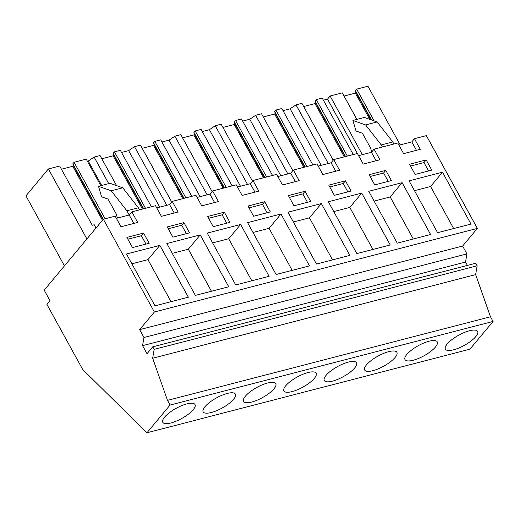 <?xml version="1.0" encoding="UTF-8"?>
<svg xmlns="http://www.w3.org/2000/svg" width="519" height="519" viewBox="0 0 519 519"><rect width="100%" height="100%" fill="white"/><g stroke="black" fill="none" stroke-linecap="round" stroke-linejoin="round"><path stroke-width="0.78" d="M103.372 219.213L44.199 290.147L50.032 300.761L46.95 304.458L82.696 369.483L146.942 432.775L170.07 405.047L167.501 400.376L152.67 358.22L154.156 349.391L152.755 346.841L147.013 353.718L142.576 345.648L143.945 337.486L139.643 329.649L154.377 311.99L103.372 219.213L115.166 216.163L121.005 226.777L137.691 222.456L131.858 211.843L155.538 205.712L161.377 216.326L178.062 212.005L172.23 201.391L195.91 195.261L201.748 205.874L218.434 201.554L212.602 190.94L236.288 184.816L242.12 195.429L258.812 191.109L252.974 180.495L276.659 174.365L282.492 184.978L299.184 180.657L293.345 170.044L317.031 163.913L322.863 174.527L339.556 170.206L333.717 159.593L357.403 153.468L363.235 164.082L379.927 159.761L374.095 149.148L397.775 143.017L403.613 153.63L420.299 149.31L414.467 138.696L426.352 135.621L477.357 228.399L462.624 246.058L466.931 253.895L465.556 262.05L467.398 265.404M146.942 432.775L469.922 349.183L493.05 321.456L490.481 316.778L475.651 274.629L477.136 265.793L475.735 263.243L152.755 346.841M170.07 405.047L493.05 321.456M447.216 343.98A18.392 5.806 -28.8 0 1 464.246 332.536A18.392 5.806 -28.8 0 1 477.636 331.42A18.392 5.806 -28.8 0 1 475.813 336.584A18.392 5.806 -28.8 0 1 458.79 348.028A18.392 5.806 -28.8 0 1 445.399 349.144A18.392 5.806 -28.8 0 1 447.216 343.98M314.326 378.377A18.392 5.806 -28.8 0 1 297.296 389.827A18.392 5.806 -28.8 0 1 283.906 390.937A18.392 5.806 -28.8 0 1 285.729 385.779A18.392 5.806 -28.8 0 1 302.752 374.335A18.392 5.806 -28.8 0 1 316.142 373.219A18.392 5.806 -28.8 0 1 314.326 378.377M233.576 399.28A18.392 5.806 -28.8 0 1 216.553 410.724A18.392 5.806 -28.8 0 1 203.163 411.839A18.392 5.806 -28.8 0 1 204.979 406.675A18.392 5.806 -28.8 0 1 222.009 395.231A18.392 5.806 -28.8 0 1 235.399 394.116A18.392 5.806 -28.8 0 1 233.576 399.28M245.357 396.231A18.392 5.806 -28.8 0 1 262.38 384.78A18.392 5.806 -28.8 0 1 275.771 383.671A18.392 5.806 -28.8 0 1 273.954 388.828A18.392 5.806 -28.8 0 1 256.924 400.279A18.392 5.806 -28.8 0 1 243.534 401.388A18.392 5.806 -28.8 0 1 245.357 396.231M326.101 375.328A18.392 5.806 -28.8 0 1 343.13 363.884A18.392 5.806 -28.8 0 1 356.514 362.768A18.392 5.806 -28.8 0 1 354.698 367.932A18.392 5.806 -28.8 0 1 337.668 379.376A18.392 5.806 -28.8 0 1 324.284 380.492A18.392 5.806 -28.8 0 1 326.101 375.328M366.472 364.883A18.392 5.806 -28.8 0 1 383.502 353.433A18.392 5.806 -28.8 0 1 396.886 352.323A18.392 5.806 -28.8 0 1 395.069 357.481A18.392 5.806 -28.8 0 1 378.04 368.931A18.392 5.806 -28.8 0 1 364.656 370.041A18.392 5.806 -28.8 0 1 366.472 364.883M406.844 354.432A18.392 5.806 -28.8 0 1 423.874 342.988A18.392 5.806 -28.8 0 1 437.258 341.872A18.392 5.806 -28.8 0 1 435.441 347.029A18.392 5.806 -28.8 0 1 418.411 358.48A18.392 5.806 -28.8 0 1 405.028 359.589A18.392 5.806 -28.8 0 1 406.844 354.432M193.204 409.725A18.392 5.806 -28.8 0 1 176.181 421.175A18.392 5.806 -28.8 0 1 162.791 422.284A18.392 5.806 -28.8 0 1 164.607 417.127A18.392 5.806 -28.8 0 1 181.637 405.683A18.392 5.806 -28.8 0 1 195.021 404.567A18.392 5.806 -28.8 0 1 193.204 409.725M167.501 400.376L490.481 316.778M152.67 358.22L475.651 274.629M154.156 349.391L477.136 265.793M142.576 345.648L465.556 262.05M143.945 337.486L466.931 253.895M139.643 329.649L462.624 246.058M154.377 311.99L477.357 228.399M159.865 245.357L126.487 253.999L154.993 305.847L188.371 297.205L159.865 245.357L147.941 259.649L131.878 263.808M195.365 295.395L228.743 286.754L200.237 234.906L166.858 243.547L195.365 295.395M229.93 222.372L224.325 212.167L207.632 216.488L213.238 226.686L229.93 222.372M207.23 233.096L235.736 284.944L269.114 276.309L240.608 224.461L207.23 233.096M310.673 201.469L305.068 191.271L288.376 195.592L293.988 205.79L310.673 201.469M345.44 180.82L328.754 185.14L334.359 195.339L351.045 191.024L345.44 180.82L343.234 183.467L329.747 186.957M167.261 226.939L172.866 237.138L189.558 232.817L183.953 222.619L167.261 226.939M321.358 203.558L287.98 212.2L316.48 264.048L349.858 255.406L321.358 203.558L309.434 217.85L293.371 222.009M248.004 206.043L253.616 216.241L270.302 211.921L264.696 201.722L248.004 206.043M247.602 222.651L276.108 274.499L309.486 265.858L280.987 214.01L247.602 222.651M368.724 191.303L397.23 243.152L430.608 234.51L402.102 182.662L368.724 191.303M391.423 180.573L385.812 170.375L369.126 174.695L374.731 184.894L391.423 180.573M356.851 253.596L390.236 244.962L361.73 193.113L328.352 201.748L356.851 253.596M470.98 224.059L442.473 172.211L409.095 180.852L437.601 232.7L470.98 224.059M415.103 174.442L431.795 170.122L426.183 159.923L409.497 164.244L415.103 174.442M132.494 247.589L149.187 243.268L143.575 233.07L126.889 237.391L132.494 247.589M358.603 155.648L371.442 152.32L376.08 160.754M374.095 149.148L371.442 152.32M398.975 145.197L411.814 141.875L416.452 150.309M414.467 138.696L411.814 141.875M116.366 218.343L129.205 215.015L133.844 223.449M131.858 211.843L129.205 215.015L126.863 210.772L138.385 207.795L139.52 209.858M156.738 207.892L169.577 204.57L174.215 213.004M172.23 201.391L169.577 204.57M197.11 197.441L209.955 194.119L214.587 202.553M212.602 190.94L209.955 194.119M237.481 186.996L250.327 183.668L254.959 192.101M252.974 180.495L250.327 183.668M277.853 176.544L290.698 173.223L295.337 181.656M293.345 170.044L290.698 173.223M318.231 166.093L331.07 162.771L335.709 171.205M333.717 159.593L331.07 162.771M143.575 233.07L141.369 235.717L127.888 239.207M145.975 244.099L141.369 235.717M171.056 301.688L147.941 259.649M87.413 161.273L88.269 161.052L101.692 185.458M61.437 169.213L72.757 166.281L73.361 165.561L72.829 163.777L74.068 162.291L86.238 159.138L100.829 185.685M96.034 228.01L94.237 224.74L92.252 225.259L59.679 166.015L48.397 168.934L86.894 238.967M74.068 162.291L105.11 218.765M48.397 168.934L25.95 195.838L64.447 265.871M117.463 218.058L116.126 213.776L108.056 199.101L101.607 196.824L98.506 186.282L111.215 190.771L126.863 210.772M98.506 186.282L110.028 183.304L122.743 187.787L138.385 207.795M356.884 119.415L342.287 92.869L330.116 96.021L327.528 99.129L323.395 100.199M344.045 96.067L355.366 93.141L355.969 92.421L355.437 90.63L356.676 89.145L367.958 86.225L400.201 144.879M116.574 185.614L100.057 155.564L94.134 157.095L88.269 161.052M101.815 158.762L113.129 155.836L113.732 155.116L113.2 153.326L114.44 151.84L120.356 150.309L151.405 206.783M121.53 152.443L128.647 150.601L159.716 207.12M171.711 202.014L140.428 145.112L134.505 146.643L128.647 150.601M142.187 148.317L153.507 145.385L154.104 144.665L153.572 142.874L154.811 141.389L160.728 139.858L191.777 196.331M161.902 141.992L169.019 140.156L200.087 196.669M212.083 191.569L180.8 134.668L174.884 136.199L169.019 140.156M182.558 137.866L193.879 134.934L194.476 134.213L193.944 132.429L195.183 130.944L201.1 129.413L232.149 185.886M202.274 131.547L209.391 129.705L240.459 186.224M252.455 181.118L221.172 124.216L215.255 125.747L209.391 129.705M222.93 127.415L234.251 124.489L234.848 123.769L234.316 121.978L235.555 120.492L241.478 118.961L272.52 175.435M242.645 121.096L249.762 119.253L280.831 175.772M292.826 170.667L261.544 113.765L255.627 115.296L249.762 119.253M263.302 116.97L274.622 114.037L275.226 113.317L274.687 111.533L275.926 110.041L281.849 108.51L312.892 164.984M283.024 110.644L290.134 108.808L321.209 165.327M333.198 160.222L301.915 103.32L295.999 104.851L290.134 108.808M303.673 106.518L314.994 103.586L315.597 102.866L315.059 101.082L316.305 99.596L322.221 98.065L353.264 154.539M72.829 163.777L103.333 219.265M111.215 190.771L122.743 187.787M72.757 166.281L102.457 220.309M73.361 165.561L103.06 219.589M426.183 159.923L423.978 162.57L410.497 166.061M428.584 170.952L423.978 162.57M442.473 172.211L430.556 186.503L414.486 190.661M453.664 228.542L430.556 186.503M330.116 96.021L362.359 154.675M356.676 89.145L374.121 120.882M327.528 99.129L357.396 153.468M371.773 151.931L370.521 147.934L362.45 133.26L356.002 130.983L352.901 120.44L365.61 124.93L381.257 144.931L392.786 141.953L393.921 144.016M381.257 144.931L382.393 147M352.901 120.44L364.422 117.463L377.138 121.946L392.786 141.953M355.437 90.63L371.572 119.98M365.61 124.93L377.138 121.946M355.366 93.141L369.775 119.351M355.969 92.421L371.014 119.785M94.134 157.095L108.731 183.642M145.482 208.314L114.44 151.84M113.129 155.836L142.42 209.105M113.732 155.116L143.289 208.885M113.2 153.326L143.685 208.781M183.953 222.619L181.741 225.265L168.26 228.756M186.353 233.647L181.741 225.265M200.237 234.906L188.319 249.198L172.25 253.356M211.428 291.237L188.319 249.198M134.505 146.643L166.755 205.297M185.86 197.862L154.811 141.389M153.507 145.385L182.792 198.66M154.104 144.665L183.661 198.433M153.572 142.874L184.057 198.329M224.325 212.167L222.113 214.814L208.632 218.304M226.725 223.196L222.113 214.814M240.608 224.461L228.691 238.753L212.628 242.905M251.799 280.792L228.691 238.753M174.884 136.199L207.126 194.852M226.232 187.417L195.183 130.944M193.879 134.934L223.164 188.209M194.476 134.213L224.039 187.982M193.944 132.429L224.429 187.884M264.696 201.722L262.491 204.369L249.003 207.859M267.097 212.751L262.491 204.369M280.987 214.01L269.063 228.302L253 232.46M292.171 270.341L269.063 228.302M215.255 125.747L247.498 184.401M266.604 176.966L235.555 120.492M234.251 124.489L263.535 177.758M234.848 123.769L264.411 177.537M234.316 121.978L264.8 177.433M305.068 191.271L302.862 193.918L289.375 197.408M307.469 202.3L302.862 193.918M332.543 259.889L309.434 217.85M255.627 115.296L287.87 173.949M306.976 166.515L275.926 110.041M274.622 114.037L303.913 167.313M275.226 113.317L304.783 167.086M274.687 111.533L305.172 166.982M347.84 191.848L343.234 183.467M361.73 193.113L349.806 207.405L333.743 211.557M372.921 249.444L349.806 207.405M295.999 104.851L328.242 163.504M347.347 156.07L316.305 99.596M314.994 103.586L344.285 156.861M315.597 102.866L345.154 156.634M315.059 101.082L345.55 156.537M385.812 170.375L383.606 173.022L370.125 176.512M388.212 181.403L383.606 173.022M402.102 182.662L390.178 196.954L374.115 201.113M413.293 238.993L390.178 196.954"/></g></svg>
